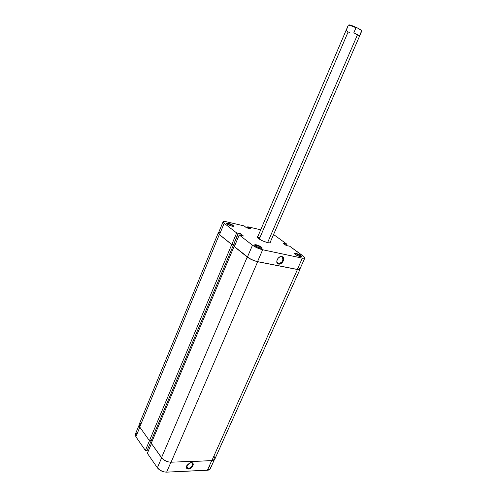 <?xml version="1.0" encoding="UTF-8"?>
<svg xmlns="http://www.w3.org/2000/svg" width="497" height="497" viewBox="0 0 497 497"><rect width="100%" height="100%" fill="white"/><g stroke="black" fill="none" stroke-linecap="round" stroke-linejoin="round"><path stroke-width="0.75" d="M301.126 256.781C300.505 255.707 298.716 254.725 295.765 253.83L295.69 253.271C299.598 254.539 301.536 255.694 301.499 256.738L300.343 256.676L301.679 256.421L299.753 254.886L295.175 253.184L294.33 253.513L295.64 254.7L300.343 256.676C297.442 255.843 295.442 254.806 294.348 253.569L295.69 253.271L295.765 253.83C298.716 254.725 300.505 255.707 301.126 256.781M261.677 248.357C261.142 247.264 259.316 246.251 256.197 245.325L256.129 244.735C260.223 246.04 262.199 247.233 262.049 248.307L260.676 248.239L262.273 248.009L259.738 246.071L255.091 244.611L254.507 244.946L255.738 246.158L260.676 248.239C257.682 247.394 255.644 246.344 254.551 245.083L256.129 244.735L256.197 245.325C259.316 246.251 261.142 247.264 261.677 248.357M233.093 226.346C232.553 225.377 230.844 224.464 227.974 223.594L227.918 223.047C231.726 224.271 233.578 225.352 233.466 226.297L232.006 226.191L233.652 226.079L231.378 224.34L226.893 222.892L226.315 223.346L227.315 224.215L232.006 226.191C229.173 225.371 227.272 224.408 226.29 223.296L227.918 223.047L227.974 223.594C230.844 224.464 232.553 225.377 233.093 226.346M278.513 263.503C281.954 264.361 285.042 257.371 281.457 256.794L281.88 256.589C285.881 257.235 282.433 265.044 278.587 264.081L278.513 263.503L277.115 262.422L278.513 263.503L277.649 263.106C275.295 261.459 278.581 256.005 281.457 256.794L282.284 257.173C283.663 260.484 282.402 262.59 278.513 263.503L278.587 264.081L279.879 264.031L281.855 262.932L283.284 260.962L283.688 258.782L282.923 257.117L281.88 256.589L279.898 256.868L278.022 258.322L277.152 259.714L276.761 261.907L277.152 263.112L278.587 264.081C274.549 263.491 278.009 255.588 281.88 256.589L281.457 256.794C277.997 255.899 274.903 262.969 278.513 263.503M270.337 241.977L270.2 242.871L267.858 242.722L270.169 242.884L270.337 241.977M295.442 254.563L295.765 253.83L295.442 254.563M227.638 224.414L227.974 223.594L227.638 224.414M255.818 246.208L256.197 245.325L255.818 246.208M259.279 239.1L348.13 31.92L349.695 32.609M304.841 258.024L299.821 269.212L297.324 269.43L302.369 258.16L297.324 269.43L257.539 261.621L262.658 249.761L302.369 258.16L304.841 258.024L303.3 256.104L289.652 246.189L304.568 257.229L304.586 258.247L302.369 258.16L262.658 249.761L257.229 247.91L252.488 245.214L239.25 234.957L243.524 236.05L240.411 233.646L236.653 232.938L224.172 223.271L219.488 234.603L231.795 244.512L236.653 232.938L224.172 223.271L223.172 222.252L223.209 221.606L226.178 221.712L244.22 225.942L246.493 227.825L250.755 228.819L247.786 226.775L260.72 229.813L247.786 226.775L248.922 227.626L248.624 228.322L248.922 227.626L249.264 227.707L248.966 228.403L249.264 227.707L250.755 228.819L246.493 227.825L244.22 225.942L226.178 221.712C224.364 221.295 223.333 221.314 223.085 221.761L218.425 233.037L219.488 234.603L231.795 244.512L233.54 244.878L231.795 244.512L236.653 232.938L238.392 233.329L233.54 244.878L238.144 233.136L240.411 233.646L239.809 235.081L240.411 233.646L243.524 236.05L239.25 234.957L234.36 246.574L249.469 258.459L253.545 260.403L257.539 261.621L297.324 269.43L299.821 269.212L298.324 267.224M247.264 228.005L247.786 226.775L247.264 228.005M219.631 232.633L218.556 232.863M218.4 233.155L219.488 234.603L224.172 223.271L223.085 221.761M233.596 244.741L235.006 245.04L233.596 244.741M286.968 244.238L283.116 243.238L286.315 245.574L289.652 246.189L286.315 245.574L283.116 243.238L285.154 243.698L284.812 244.481L285.154 243.698L285.415 243.884L285.073 244.667L285.415 243.884L286.968 244.238L274.058 234.857L286.968 244.238L286.371 245.586L286.968 244.238M273.567 234.516L274.058 234.857L273.567 234.516M257.819 236.584L257.284 236.802L257.378 237.491L259.335 239.138L262.857 241.002L267.858 242.722C262.671 241.231 259.142 239.424 257.266 237.299L257.819 236.584M269.921 242.934L361.779 30.982L359.53 35.753L357.424 34.902L267.572 242.66L357.424 34.902L353.839 32.765L356.001 27.757C351.541 25.844 348.975 24.98 348.298 25.173L257.452 237.448L260.024 237.361C258.365 237.001 257.502 237.069 257.427 237.566M234.36 246.574L247.419 257.079L252.488 245.214L239.25 234.957L234.36 246.574M254.768 245.388L256.197 245.325L254.768 245.388M226.514 223.594L227.974 223.594L226.514 223.594M294.572 253.868L295.765 253.83L294.572 253.868M252.488 245.214L247.419 257.079C250.32 259.192 253.694 260.708 257.539 261.621L262.658 249.761C258.813 248.798 255.421 247.282 252.488 245.214M213.896 456.084L214.822 457.793L214.754 459.278L212.846 460.601L171.08 462.191L168.452 461.918L165.706 460.967L162.283 458.613L151.262 443.268L161.513 457.7C163.917 460.539 167.11 462.036 171.08 462.191L257.663 261.714L297.448 269.523L211.809 460.731L171.08 462.191L257.663 261.714C253.7 260.776 250.233 259.223 247.245 257.048L234.081 246.45L151.262 443.268L234.081 246.45L247.245 257.048L161.513 457.7L247.245 257.048L252.085 259.85L256.396 261.416L297.448 269.523L211.809 460.731L214.747 459.284L300.014 269.299L297.448 269.523L299.741 269.548L299.989 268.84L300.014 269.299M219.32 234.565L218.233 232.956L218.581 232.658L218.307 233.491L219.32 234.565L139.732 427.022L219.32 234.565L231.739 244.567L219.32 234.565M218.226 232.963L139.172 424.432L139.732 427.022L149.442 440.696L231.739 244.567L233.484 244.934L151.212 440.671L149.442 440.696L231.739 244.567L233.484 244.934L151.212 440.671L149.442 440.696L139.732 427.022L139.085 424.68M233.571 244.804L234.982 245.102L233.571 244.804M152.48 440.385L151.324 440.398L152.48 440.385M140.694 423.152L139.384 424.047M190.885 462.713L192.407 463.341C192.923 465.795 191.575 467.491 188.363 468.441L188.406 469.031C186.487 468.895 185.94 467.783 186.785 465.714L190.513 462.738L191.221 462.639L187.978 464.161L186.363 467.186L186.897 468.572L187.823 469L189.717 468.739L191.034 468L192.612 466.335L193.246 464.502L192.724 463.111L191.221 462.639C195.309 462.34 192.364 469.013 188.406 469.031L188.363 468.441L186.816 467.807L186.853 465.577C186.182 467.373 186.686 468.329 188.363 468.441L186.648 466.118L188.363 468.441C191.904 468.422 194.544 462.452 190.885 462.713M147.348 453.301L151.461 443.541L147.348 453.301L157.375 467.783L147.348 453.301M214.226 459.973L210.268 468.795L207.392 470.255L211.654 460.738L207.392 470.255L166.638 472.144C162.774 472.026 159.686 470.572 157.375 467.783L161.618 457.849L157.375 467.783L160.177 470.305L164.085 471.895L166.638 472.144L208.398 470.119L209.864 469.367L210.436 468.093L209.473 465.633M145.379 450.45L147.149 450.412L151.293 440.547L147.149 450.412L145.379 450.45L135.88 436.739L145.379 450.45L149.473 440.696L145.379 450.45M147.267 450.127L148.702 450.096L147.267 450.127M136.849 432.893L135.277 434.421L135.88 436.739L139.837 427.171L135.88 436.739L135.358 434.173L139.036 425.277M166.638 472.144L170.931 462.198L166.638 472.144M361.505 30.398L356.759 27.608C352.541 25.751 349.931 24.844 348.944 24.875L348.335 25.136C349.242 25.074 351.795 25.943 356.001 27.757L356.759 27.608L353.454 26.204L349.658 24.931L348.981 25.086M348.13 31.92L346.291 30.354L348.335 25.136M361.679 30.783L359.53 35.753L353.839 32.765L356.001 27.757L356.759 27.608L361.313 30.044L361.679 30.783M353.839 32.765L359.53 35.753L353.839 32.765"/></g></svg>
